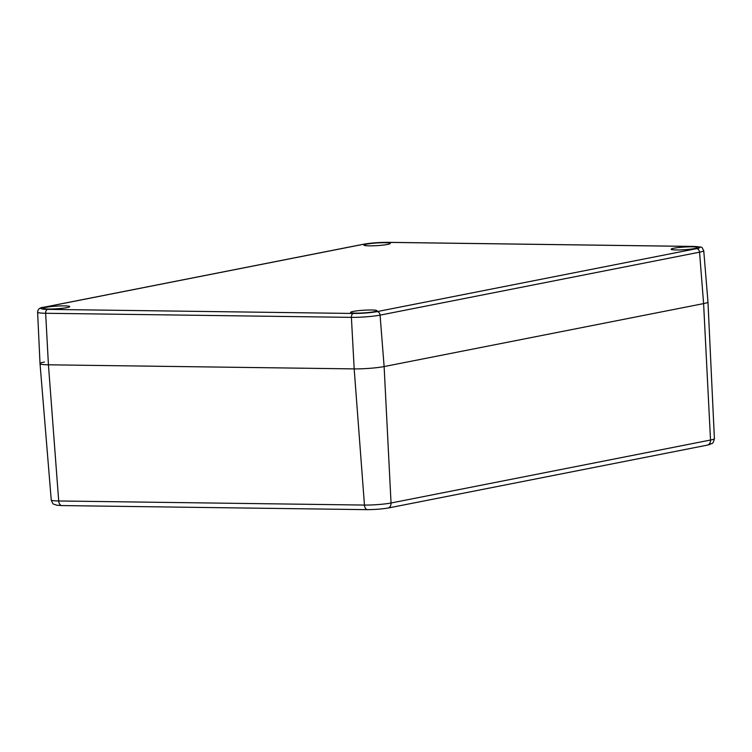 <?xml version="1.0" encoding="UTF-8"?>
<svg xmlns="http://www.w3.org/2000/svg" width="752" height="752" viewBox="0 0 752 752"><rect width="100%" height="100%" fill="white"/><g stroke="black" fill="none" stroke-linecap="round" stroke-linejoin="round"><path stroke-width="1.13" d="M56.391 505.156L61.598 505.57A5.349 3.252 -89.2 0 1 58.703 500.973A19.007 1.918 176.3 0 1 51.239 499.93L40.025 363.639A21.404 2.162 -3.7 0 0 48.429 364.805L354.183 368.894A21.404 2.162 -3.7 0 0 384.122 366.562L703.599 303.601A21.404 2.162 -3.7 0 0 707.97 301.994A21.404 2.162 176.3 0 1 703.599 303.601L384.122 366.562A21.404 2.162 176.3 0 1 354.183 368.894L48.429 364.805A21.404 2.162 176.3 0 1 40.025 363.639A21.404 2.162 176.3 0 1 44.396 362.022M61.598 505.57L367.343 509.659C375.06 509.565 381.95 509.029 388.013 508.051L389.094 507.844M705.912 445.4L709.521 444.592C712.323 442.608 712.746 445.287 714.4 438.604A19.007 1.918 176.3 0 1 710.518 440.033L391.04 502.994A19.007 1.918 176.3 0 1 364.457 505.062L58.703 500.973L48.429 364.805L45.656 313.274A3.572 2.171 -89.2 0 1 47.583 309.373A16.929 1.711 176.3 0 1 44.396 307.173L363.874 244.212A16.929 1.711 176.3 0 1 387.562 242.37A3.572 2.171 -89.2 0 1 387.835 242.341A3.572 2.171 -89.2 0 1 388.107 242.379M369.157 245.848A13.198 1.335 176.3 0 1 363.968 245.124A13.198 1.335 176.3 0 1 377.062 242.943A13.198 1.335 176.3 0 1 390.316 243.422A13.198 1.335 176.3 0 1 383.022 245.096A13.198 1.335 176.3 0 1 369.157 245.848M676.321 249.955A13.198 1.335 176.3 0 1 671.132 249.232A13.198 1.335 176.3 0 1 684.217 247.051A13.198 1.335 176.3 0 1 697.48 247.53A13.198 1.335 176.3 0 1 690.186 249.203A13.198 1.335 176.3 0 1 676.321 249.955M355.762 313.133A13.198 1.335 176.3 0 1 350.573 312.409A13.198 1.335 176.3 0 1 363.667 310.228A13.198 1.335 176.3 0 1 376.921 310.708A13.198 1.335 176.3 0 1 369.636 312.381A13.198 1.335 176.3 0 1 355.762 313.133M48.598 309.025A13.198 1.335 176.3 0 1 43.409 308.301A13.198 1.335 176.3 0 1 56.503 306.12A13.198 1.335 176.3 0 1 69.757 306.6A13.198 1.335 176.3 0 1 62.472 308.273A13.198 1.335 176.3 0 1 48.598 309.025M707.491 445.09A5.349 4.211 -101.1 0 0 710.518 440.033L703.599 303.601L699.557 252.174A20.501 2.068 -3.7 0 0 703.74 250.632C700.798 246.365 704.831 247.511 693.579 246.43A3.572 2.171 -89.2 0 1 693.87 246.468M388.013 508.051A5.349 4.211 -101.1 0 0 391.04 502.994L384.122 366.562L380.07 315.135L699.557 252.174A3.572 2.811 78.9 0 0 696.502 248.658L377.015 311.619A3.572 2.811 78.9 0 1 380.07 315.135A20.501 2.068 -3.7 0 1 351.4 317.363A3.572 2.171 -89.2 0 1 353.337 313.462L47.583 309.373M367.343 509.659A5.349 3.252 -89.2 0 1 364.457 505.062L354.183 368.894L351.4 317.363L45.656 313.274A20.501 2.068 -3.7 0 1 37.6 312.155L40.025 363.63M44.396 307.173A3.572 2.811 78.9 0 0 43.936 307.22L363.413 244.25A3.572 2.811 78.9 0 1 363.874 244.212M387.562 242.37L693.306 246.459A3.572 2.171 -89.2 0 1 693.579 246.43L387.835 242.341C378.858 242.351 370.717 242.981 363.413 244.25M693.306 246.459A16.929 1.711 176.3 0 1 696.502 248.658M377.015 311.619A16.929 1.711 176.3 0 1 353.337 313.462M388.934 507.873L706.184 445.353M56.428 505.165C52.941 503.37 53.486 505.711 51.239 499.93M714.4 438.604L707.97 301.994L703.74 250.632M43.936 307.22C39.969 307.427 37.854 309.072 37.6 312.155"/></g></svg>
